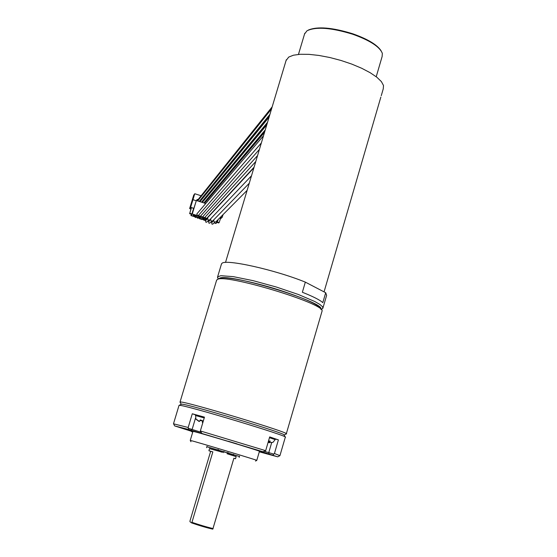 <?xml version="1.0" encoding="UTF-8"?>
<svg xmlns="http://www.w3.org/2000/svg" width="557" height="557" viewBox="0 0 557 557"><rect width="100%" height="100%" fill="white"/><g stroke="black" fill="none" stroke-linecap="round" stroke-linejoin="round"><path stroke-width="0.84" d="M204.127 202.999L264.979 130.839M272.185 106.833L197.289 200.541L272.088 107.139M304.561 33.998L307.018 30.767C316.063 26.513 331.29 27.669 352.706 34.235C369.876 40.396 379.749 46.774 382.332 53.361L382.144 56.459L376.219 76.734M286.054 60.581L288.728 57.072L293.455 55.206L300.293 54.273L308.926 54.342L318.931 55.442L329.8 57.51L340.947 60.448L351.78 64.104L361.709 68.274L370.217 72.737L376.873 77.249L381.371 81.58L383.508 85.506L383.251 88.855L381.26 95.693M323.018 307.749L326.632 295.356L325.699 292.731L305.333 282.127C274.956 269.748 225.369 258.775 221.937 263.364L221.401 264.227M320.86 309.246C326.305 302.298 224.471 271.593 219.152 278.591M218.128 278.639L217.606 276.864L220.809 275.708L233.306 276.641L253.066 280.651L276.321 287.022L298.371 294.486L314.802 301.525L319.892 304.442L322.587 306.775L322.823 308.425L321.145 309.462M325.699 292.731L322.809 302.646C319.913 299.979 313.097 296.519 302.36 292.258L305.333 282.127M210.483 219.005L211.298 221.199L212.774 220.844L249.264 183.246M211.611 221.261L209.898 223.037L208.979 223.26L208.583 221.749L210.274 219.973L209.704 219.82M253.895 167.81L207.545 217.801L208.2 220.21L209.69 219.841L251.506 175.761M209.627 220.649L208.513 220.293L206.849 222.055L205.923 222.285L205.519 220.781L207.176 219.005M254.076 167.197L206.995 218.072L205.888 218.358L205.143 217.098M205.895 218.358L204.141 220.266L203.347 219.806L205.199 217.717M255.788 161.502L204.879 217.39L203.765 217.683L203.02 216.415M203.778 217.683L202.045 219.597L201.251 219.138L203.075 217.049M257.571 155.563L202.762 216.708L201.641 217L200.896 215.733M201.669 217.007L199.956 218.929L199.162 218.469L200.959 216.374M259.423 149.373L200.638 216.019L199.517 216.325L198.772 215.051M199.552 216.332L197.86 218.26L197.067 217.801L198.835 215.705M261.358 142.919L198.522 215.336L197.387 215.65L196.879 213.902L263.51 135.762M197.429 215.656L195.765 217.585L194.964 217.133L196.712 215.037M213.547 220.043L214.403 222.187L215.865 221.839L247.141 190.334M214.689 222.25L212.948 224.011L212.036 224.234L211.646 222.716L213.366 220.948M308.418 30.022C317.678 26.256 332.452 27.509 352.734 33.775C367.759 39.094 377.221 44.783 381.134 50.854M196.189 200.715L192.952 199.685L190.633 207.315L193.871 208.346L196.356 200.513L204.711 203.187L205.429 203.876M201.112 195.765L194.755 193.725L192.952 199.685M190.633 207.315L191.42 204.419L189.631 208.576L193.766 195.013L194.407 194.421M218.163 219.521L217.418 221.992L215.879 223.531L214.062 222.884M196.356 200.513L192.269 213.972L196.475 215.315M197.679 215.698L198.591 215.991M199.803 216.374L200.701 216.659M201.926 217.056L202.818 217.334M204.057 217.731L204.927 218.01M206.181 218.407L207.162 218.72M216.123 221.582L217.418 221.992M216.715 222.327L218.657 222.946L219.124 222.626L217.355 222.062M216.805 222.236L217.265 222.146M219.124 222.626L220.948 217.237M220.558 217.112L222.208 217.397L223.051 214.598M220.739 216.931L222.208 217.397M220.398 218.4L221.004 218.595L221.491 217.411M194.261 194.372L192.708 199.998L194.755 193.725M196.732 200.631L197.094 199.434L197.958 199.705M197.7 200.026L196.983 199.796M192.269 213.972L191.817 214.18L193.599 208.506M190.48 207.503L193.871 208.346M191.692 214.264L189.631 213.693L189.826 213.282L191.942 213.958M191.866 214.048L191.225 213.846L191.685 214.229M189.631 213.693L191.128 208.757M191.253 207.754L189.742 213.387M191.302 207.768L189.826 213.282M190.717 205.317L191.107 205.442M191.343 214.236L190.933 215.58L191.622 213.972M191.274 214.828L191.42 215.462L192.081 214.194M210.943 221.958L212.092 222.257M208.979 221.331L207.865 220.976M205.617 220.676L204.482 219.897M203.493 219.583L202.379 219.228M201.237 219.277L199.998 218.88M199.302 218.247L198.181 217.891M196.252 217.021L197.38 217.383L197.812 216.882M195.138 216.868L190.933 215.58M214.682 222.264L214.229 222.716M212.252 222.09L211.2 221.756L211.646 221.296L212.704 221.63M209.188 221.115L208.074 220.76M205.115 219.214L205.686 219.395L205.255 219.862L204.684 219.674M203.006 218.539L204.12 218.894M203.695 219.361L202.581 219.005M200.903 217.871L200.478 218.337M198.793 217.195L199.914 217.557M199.497 218.024L198.383 217.669M195.298 216.687L192.757 215.872L193.154 215.399L195.709 216.213M212.809 220.809L213.338 220.983M212.885 221.442L212.161 221.213M209.808 220.461L209.063 220.224M205.721 218.553L206.292 218.734L205.289 219.019M203.604 217.878L204.725 218.233M204.294 218.706L203.18 218.351M201.495 217.202L201.07 217.676M197.979 216.687L198.396 216.213M199.378 216.527L200.506 216.889M200.088 217.362L198.96 217M195.876 216.019L193.321 215.204L193.725 214.724L196.28 215.538M215.782 223.225L216.248 222.793L216.088 223.322M216.248 222.793L216.938 222.118M220.461 218.184L221.185 218.414M204.642 219.945L204.523 220.328M211.2 221.756L211.695 221.31M205.255 219.862L205.143 219.221M192.757 215.872L193.251 215.427M205.86 219.2L205.749 218.56M193.321 215.204L193.815 214.758M189.631 208.576L191.044 209.028M189.784 208.388L191.114 208.812M199.545 201.502L269.602 115.424M201.864 202.24L267.242 123.313M197.067 199.824L196.816 200.659M197.025 199.81L196.774 200.645M178.992 405.489L179.312 405.357C183.065 404.271 291.555 436.925 285.344 437.259M200.903 432.176L188.412 428.305L188.189 427.484L173.547 423.821M188.412 428.305L188.036 429.343L174.668 425.91L192.847 431.731M259.297 451.811L277.755 456.837L255.412 449.645L263.022 451.755L188.036 429.343M192.778 431.974L191.42 431.584L192.764 432.009M256.798 460.354L259.437 451.344C263.579 451.894 196.168 431.619 193.168 431.417L192.938 431.431M236.941 443.859L228.398 441.29L236.941 443.859M268.07 454.094L272.951 455.487L268.07 454.094M183.713 428.493L179.069 427.17L183.713 428.493M188.189 427.484L192.283 413.774L195.591 414.895M192.283 413.774L204.468 417.137L200.353 430.944L265.668 450.669L269.692 436.911L278.403 439.884L274.427 453.523L279.934 455.661M285.198 437.001L284.161 435.094C290.093 434.655 185.223 403.087 181.471 404.187L179.069 405.378M180.085 402.286L181.234 404.215M179.988 402.105L180.315 402.015C184.228 400.775 293.866 433.826 286.263 433.945M286.312 433.771L322.064 311.105C325.427 303.558 223.294 272.916 217.153 279.628L216.52 280.498M321.229 309.601L320.881 308.996C319.098 304.846 305.173 298.51 279.099 289.988C251.388 281.174 222.765 275.806 219.277 278.507L217.327 279.537M272.958 454.972L274.427 453.523M273.661 454.046L264.373 451.351M265.668 450.669L263.022 451.755M200.353 430.944L201.815 433.283M204.44 417.235L195.66 414.826M195.744 418.857L199.434 421.482L200.242 419.908L203.305 421.043M202.845 422.582L202.379 422.464L202.497 420.953M202.323 420.911L200.047 420.5M198.967 421.426L195.918 419.122M202.825 422.505L202.971 422.15M202.393 422.464L202.943 421.015M275.346 439.034L278.403 439.884M275.186 439.584L275.381 438.916L269.665 437.001M268.509 440.97L270.326 441.137L269.059 442.557L269.63 441.151M272.728 442.397L269.059 442.557M269.644 442.704L268.453 442.46L268.968 441.074M268.223 441.924L268.537 442.488M191.086 431.195L191.42 431.584M255.517 461.071L256.784 460.381C260.85 461.21 193.39 440.942 190.473 440.455L190.264 440.448M239.44 456.503L206.842 446.735M239.454 456.462L206.856 446.693M236.147 456.629L227.082 453.739L236.161 456.566L235.527 458.731M233.55 454.275L233.181 455.522M217.884 449.569L217.508 450.85L209.529 448.65M218.595 449.778L218.226 451.024L217.508 450.85M233.877 458.279L235.52 458.738L233.891 458.209L212.795 529.15C206.717 527.764 199.65 525.683 191.608 522.912L189.944 521.679L190.007 520.906L210.65 451.316L208.91 450.752L209.55 448.58L218.226 451.024M223.914 451.372L223.545 452.618M227.082 453.739L227.465 452.437M208.91 450.752L212.844 451.88L191.949 522.334C199.921 525.049 206.988 527.131 213.15 528.579M191.608 522.912L191.949 522.334M210.65 451.316L212.844 451.88M228.189 454.039L232.116 455.222L228.189 454.039M218.588 451.149L222.515 452.333L218.588 451.149M228.6 452.778L228.231 454.025M203.946 202.936L265.188 130.15M204.475 203.11L264.686 131.828M199.225 201.432L269.915 114.387M197.679 200.931L271.572 108.859M197.512 200.882L271.753 108.267M199.302 201.453L269.839 114.658M199.838 201.627L269.282 116.504M199.998 201.676L269.115 117.067M201.55 202.17L267.534 122.331M201.627 202.198L267.457 122.589M202.156 202.365L266.928 124.343M202.316 202.421L266.768 124.886M203.869 202.915L265.264 129.906M204.635 203.159L264.533 132.343M190.995 430.296L192.102 429.496L195.458 418.265M269.038 453.851L268.759 452.639L271.649 442.745M204.231 417.924L195.451 415.508M273 442.335L275.179 439.598L269.463 437.691M298.455 54.405L304.783 33.253M225.508 262.451L286.298 59.766M324.056 291.875L380.856 97.078M218.33 279.008L217.508 277.504M217.606 276.864L221.519 263.823M174.668 425.91L173.506 423.738L179.02 405.399M279.962 455.57L285.288 437.28M284.202 435.045L286.18 433.966M180.022 402.07L216.631 280.129M277.846 456.789L279.906 455.661M195.82 419.087L195.625 414.784M190.947 441.722L190.25 440.42L192.945 431.397M206.96 446.338L206.556 447.682M239.559 456.106L239.162 457.45"/></g></svg>
